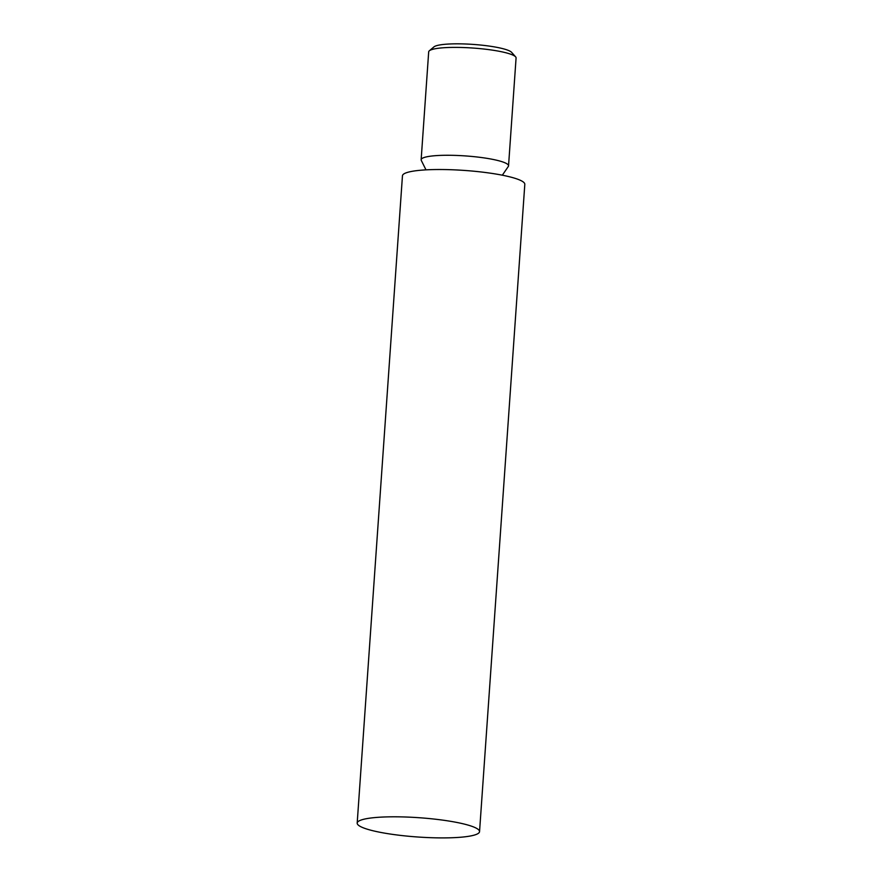 <?xml version="1.0" encoding="UTF-8"?>
<svg xmlns="http://www.w3.org/2000/svg" width="882" height="882" viewBox="0 0 882 882"><rect width="100%" height="100%" fill="white"/><g stroke="black" fill="none" stroke-linecap="round" stroke-linejoin="round"><path stroke-width="1.32" d="M429.325 50.803L433.933 46.9A39.425 6.218 4 0 1 473.116 44.409A39.425 6.218 4 0 1 511.582 52.325L515.595 56.834A43.802 6.902 -176 0 0 472.862 48.036A43.802 6.902 -176 0 0 429.325 50.803A43.802 6.902 -176 0 0 428.685 51.862L421.144 159.741A43.802 6.902 4 0 1 465.321 155.916A43.802 6.902 4 0 1 508.539 165.86A43.802 6.902 4 0 1 508.308 166.477L502.332 175.198M508.539 165.86L516.08 57.969A43.802 6.902 -176 0 0 515.595 56.834M425.984 169.862L421.276 160.392A43.802 6.902 4 0 1 421.144 159.741M357.188 823.071L402.457 175.783A61.332 9.669 4 0 1 464.307 170.424A61.332 9.669 4 0 1 524.812 184.338L479.543 831.638A61.332 9.669 4 0 1 443.811 837.9A61.332 9.669 4 0 1 378.863 832.057A61.332 9.669 4 0 1 357.188 823.071A61.332 9.669 4 0 1 419.038 817.713A61.332 9.669 4 0 1 479.543 831.638"/></g></svg>
